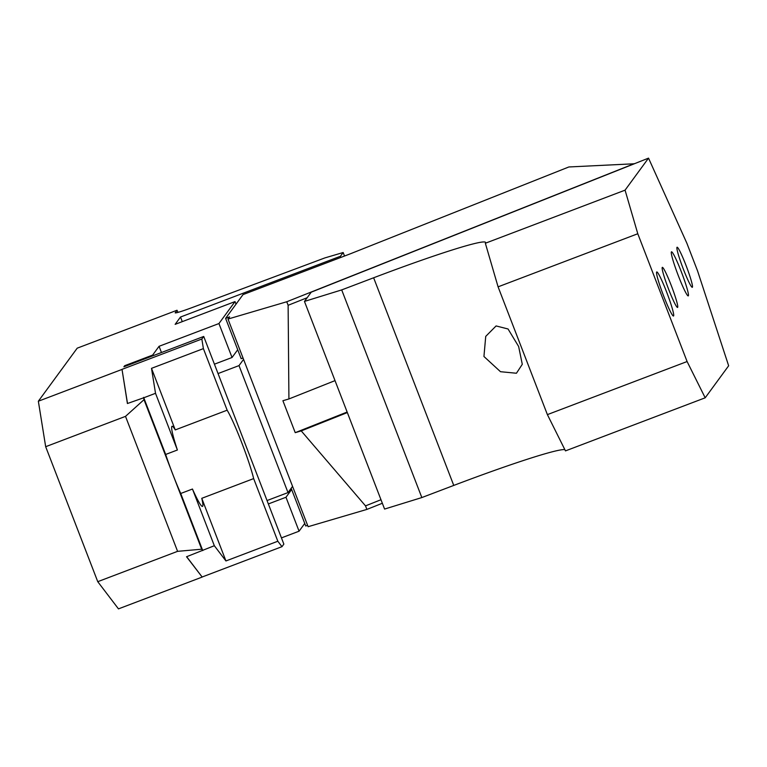 <?xml version="1.0" encoding="UTF-8"?>
<svg xmlns="http://www.w3.org/2000/svg" width="767" height="767" viewBox="0 0 767 767"><rect width="100%" height="100%" fill="white"/><g stroke="black" fill="none" stroke-linecap="round" stroke-linejoin="round"><path stroke-width="1.15" d="M291.652 489.499L285.976 497.256L268.354 503.948M285.976 497.256L299.072 531.195L281.451 537.888M236.015 304.173L235.028 301.594L175.144 324.345L180.504 317.03L182.287 321.641M340.864 257.415L340.423 256.264L180.504 317.03M214.424 364.181L232.046 357.489L218.94 323.549L159.066 346.3L161.463 352.513M237.722 349.742L232.046 357.489M235.028 301.594L218.94 323.549M186.659 556.698L202.133 577.005L281.978 546.67L277.827 541.234L225.939 560.955L201.769 498.32L253.656 478.598A42.875 3.816 69.2 0 0 241.835 442.942A42.875 3.816 69.2 0 0 227.157 410.192L203.389 348.621L151.502 368.342L155.519 393.308L143.784 397.766L165.662 454.457A42.875 3.816 69.2 0 0 172.853 474.437A42.875 3.816 69.2 0 0 180.724 493.488L192.459 489.03A42.875 3.816 69.2 0 0 202.488 506.402A42.875 3.816 69.2 0 0 201.769 498.32M202.133 577.005L186.544 556.746L214.329 545.721L225.939 560.955M143.784 397.766L127.418 403.519L122.011 369.358L127.504 403.49M151.502 368.342L175.26 429.913A42.875 3.816 69.2 0 0 172.038 426.251A42.875 3.816 69.2 0 0 177.398 449.999L165.662 454.457M177.398 449.999L155.519 393.308M175.26 429.913L227.157 410.192M122.011 369.358L201.846 339.024L203.389 348.621M124.954 366.386L124.695 365.696L123.89 366.799L203.725 336.454L283.848 544.11L281.978 546.67M124.695 365.696L152.633 355.083L152.901 355.773M202.066 577.11L118.473 608.873L97.754 581.683L45.675 446.701L38.35 401.218L77.208 348.17L177.004 310.252L178.059 312.361M214.329 545.721L192.459 489.03M180.724 493.488L202.593 550.188M253.656 478.598L277.827 541.234M201.846 339.024L203.725 336.454M152.633 355.083L159.066 346.3M299.072 531.195L304.748 523.449M177.004 310.252L175.298 312.888M340.423 256.264L343.165 252.525L324.872 257.913L192.105 307.586A21.438 1.227 158.9 0 1 175.183 312.821A21.438 1.227 158.9 0 1 175.221 312.687M38.35 401.218L121.934 369.454M343.165 252.525L344.517 256.034M202.756 550.581L201.692 549.201L177.589 551.339L125.51 416.366L144.004 399.684L143.63 397.364M97.754 581.683L177.589 551.339M45.675 446.701L125.51 416.366M201.692 549.201L144.004 399.684M307.174 297.721L288.124 305.295L286.753 301.757L228 319.053L229.611 316.857L225.613 318.372L243.034 294.595L349.551 254.117L568.855 166.966L634.328 163.774M286.753 301.757L634.28 163.659M228 319.053L308.123 526.699L366.885 509.413L365.514 505.875L301.239 430.901L347.355 412.569M288.124 305.295L288.919 398.955L282.898 400.719L295.228 432.665L301.239 430.901M225.613 318.372L241.183 358.707L243.034 357.997M288.919 398.955L335.026 380.624M243.561 359.378L239.007 365.6L288.008 492.587L292.563 486.364M347.144 412.032L295.228 432.665M380.978 499.729L365.514 505.875M382.35 503.267L366.885 509.413M307.596 525.318L305.745 526.018L291.172 488.263M218.039 373.567L239.007 365.6M267.041 500.554L288.008 492.587M625.067 190.158L485.348 243.244A128.616 7.373 -21.1 0 0 485.588 242.449A128.616 7.373 -21.1 0 0 373.634 277.779L341.698 289.907L304.461 301.421L311.239 292.169L648.527 158.127L625.067 190.158L637.789 233.743L498.08 286.839L547.389 414.621L565.48 450.891L705.189 397.805L728.65 365.782L697.539 270.856L686.858 243.197L648.527 158.127M304.461 301.421L384.583 509.067L421.831 497.562L341.698 289.907M564.848 449.644A128.616 7.373 -21.1 0 0 453.757 485.425L421.831 497.562M518.636 346.483L522.289 364.315L516.44 373.241L500.496 371.707L483.939 356.492L485.732 336.377L496.096 325.937L508.051 328.985L518.636 346.483M485.348 243.244L498.08 286.839M547.389 414.621L687.098 361.535L637.789 233.743M687.098 361.535L705.189 397.805M668.613 289.226A21.438 1.908 69.2 0 0 677.568 307.433A21.438 1.908 69.2 0 0 671.288 285.564A21.438 1.908 69.2 0 0 662.333 267.357A21.438 1.908 69.2 0 0 668.613 289.226M686.034 265.44A21.438 1.908 69.2 0 0 677.079 247.233A21.438 1.908 69.2 0 0 683.349 269.102A21.438 1.908 69.2 0 0 692.304 287.309A21.438 1.908 69.2 0 0 686.034 265.44M681.345 271.844A23.576 2.1 69.2 0 0 671.489 251.816A23.576 2.1 69.2 0 0 678.392 275.871A23.576 2.1 69.2 0 0 688.248 295.899A23.576 2.1 69.2 0 0 681.345 271.844M663.656 295.995A23.576 2.1 69.2 0 0 673.503 316.023A23.576 2.1 69.2 0 0 666.6 291.968A23.576 2.1 69.2 0 0 656.753 271.94A23.576 2.1 69.2 0 0 663.656 295.995M453.757 485.425L373.634 277.779"/></g></svg>
